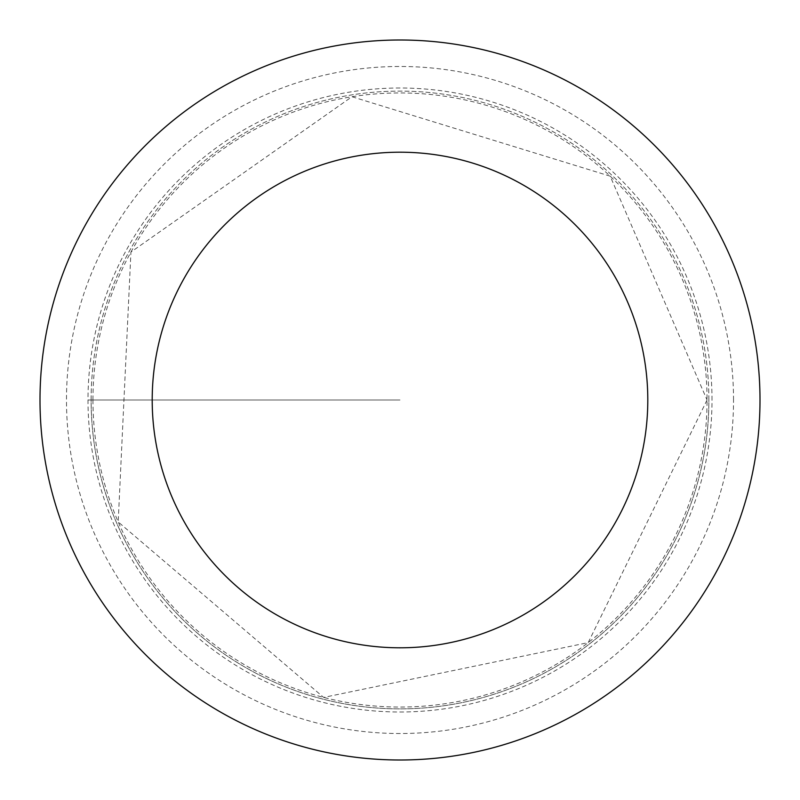 <?xml version="1.0" encoding="UTF-8"?>
<svg xmlns="http://www.w3.org/2000/svg" width="800" height="800" viewBox="0 0 800 800"><rect width="100%" height="100%" fill="white"/><g stroke="black" fill="none" stroke-linecap="round" stroke-linejoin="round"><path stroke-width="0.6" stroke-dasharray="4 3" d="M91.12 400A308.88 308.88 0 0 1 554.44 132.5A308.88 308.88 0 0 1 554.44 667.5A308.88 308.88 0 0 1 91.12 400M760 400A360 360 0 0 0 400 40A360 360 0 0 0 40 400A360 360 0 0 0 400 760A360 360 0 0 0 760 400M708.88 400A308.88 308.88 0 0 0 245.56 132.5A308.88 308.88 0 0 0 245.56 667.5A308.88 308.88 0 0 0 708.88 400M712 400A312 312 0 0 0 244 129.8A312 312 0 0 0 244 670.2A312 312 0 0 0 712 400M400 400L88 400L400 400M92.95 400A307.05 307.05 0 0 0 400 707.05A307.05 307.05 0 0 0 707.05 400A307.05 307.05 0 0 0 400 92.95A307.05 307.05 0 0 0 92.95 400M733.53 400A333.53 333.53 0 0 0 233.24 111.16A333.53 333.53 0 0 0 233.24 688.84A333.53 333.53 0 0 0 733.53 400M707.05 400L588.2 642.62L323.64 697.41L118.2 521.95L130.93 252.08L351.97 96.73L610.19 176.17L707.05 400"/><path stroke-width="1.2" d="M152.2 400A247.8 247.8 0 0 1 523.9 185.4A247.8 247.8 0 0 1 523.9 614.6A247.8 247.8 0 0 1 152.2 400M40 400A360 360 0 0 1 580 88.23A360 360 0 0 1 580 711.77A360 360 0 0 1 40 400"/></g></svg>

